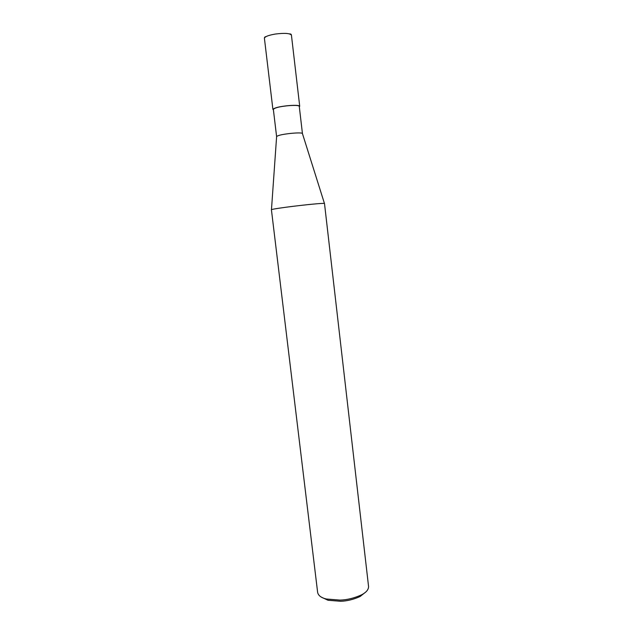 <?xml version="1.0" encoding="UTF-8"?>
<svg xmlns="http://www.w3.org/2000/svg" width="633" height="633" viewBox="0 0 633 633"><rect width="100%" height="100%" fill="white"/><g stroke="black" fill="none" stroke-linecap="round" stroke-linejoin="round"><path stroke-width="0.95" d="M265.987 36.643C264.918 36.73 264.396 37.3 264.42 38.336L264.42 38.336C264.736 36.682 268.376 35.25 275.363 34.04C284.668 32.884 290.025 33.264 291.425 35.171C291.362 34.261 290.713 33.834 289.487 33.897M283.964 106.217C288.957 105.45 298.713 104.856 299.259 106.281L302.432 133.5C301.925 132.4 292.209 133.104 287.224 133.832C281.463 134.576 277.927 135.478 276.597 136.538L273.345 109.327C274.651 108.014 278.188 106.977 283.964 106.217M273.401 109.802L272.902 109.374C274.247 108.021 277.911 106.953 283.885 106.162C289.052 105.363 299.148 104.754 299.71 106.225L299.322 106.779M293.435 206.279C303.832 204.973 323.732 202.892 324.492 203.478L368.572 586.577C368.525 589.742 366.135 592.52 361.403 594.901C354.179 598.161 347.066 599.894 340.063 600.1L326.391 599.016C321.335 597.837 318.423 595.685 317.655 592.559L271.415 209.713C271.525 209.183 284.225 207.395 293.435 206.279M321.714 597.307L328.06 600.274L340.57 601.279C346.971 601.089 353.475 599.506 360.09 596.515L365.724 592.053M324.436 203.43L302.432 133.555M271.47 209.642L276.613 136.593M360.09 596.515L361.403 594.901M328.06 600.274L326.391 599.016M291.433 35.171L299.71 106.225M264.42 38.344L272.902 109.374"/></g></svg>
